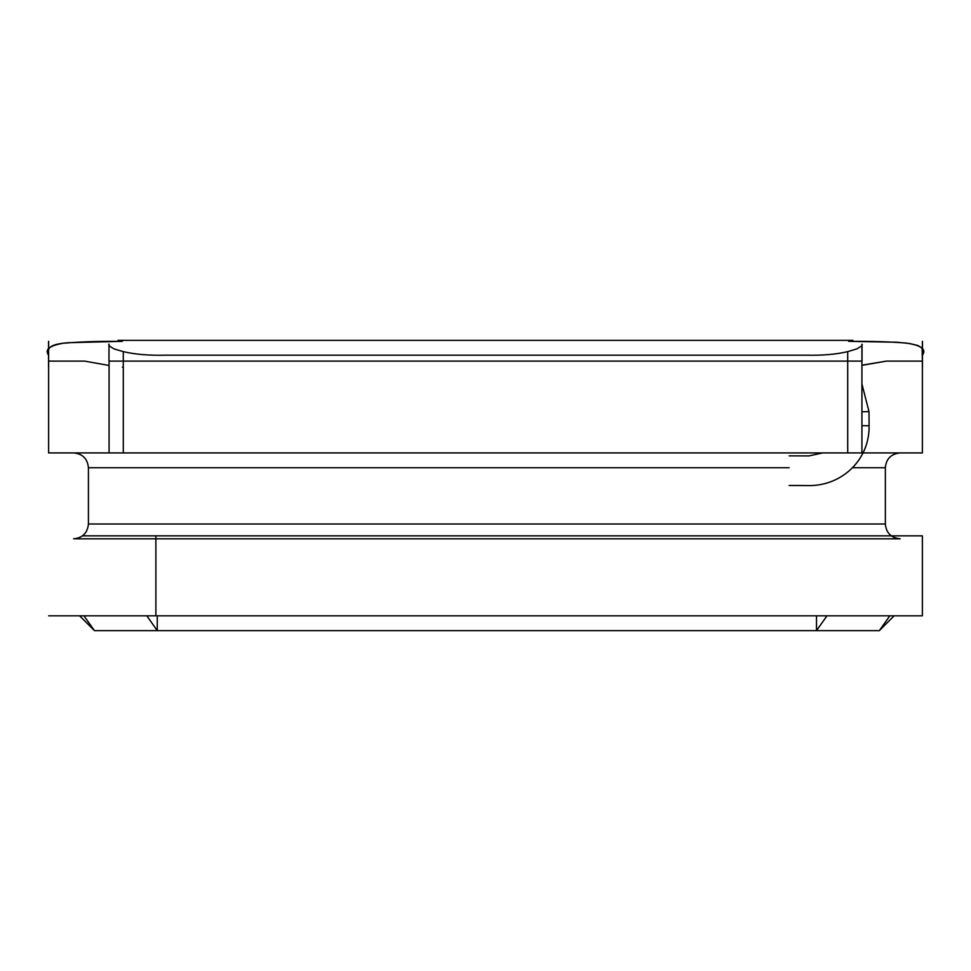<?xml version="1.0" encoding="UTF-8"?>
<svg xmlns="http://www.w3.org/2000/svg" width="971" height="971" viewBox="0 0 971 971"><rect width="100%" height="100%" fill="white"/><g stroke="black" fill="none" stroke-linecap="round" stroke-linejoin="round"><path stroke-width="1.46" d="M155.882 615.82L155.882 535.846L922.377 535.846L922.377 615.82L48.623 615.82L922.377 615.82M155.882 535.846L82.499 535.846M862.855 452.923L922.377 452.923L922.377 361.103L886.523 361.103L861.932 365.351M847.707 452.923L861.932 452.923L861.932 361.103L847.707 361.103L847.707 452.923L123.293 452.923L123.293 361.103L109.068 361.103L109.068 452.923L123.293 452.923M120.113 341.355C99.309 341.149 80.375 341.78 63.297 343.249C49.375 345.615 44.484 349.584 48.623 355.18L48.623 452.923L109.068 452.923M119.421 361.103L847.707 361.103L847.707 351.623C836.456 354.342 822.716 355.532 806.488 355.18L166.065 355.18C149.243 355.604 134.981 354.415 123.293 351.623L123.293 361.103L851.579 361.103M109.068 365.46L84.477 361.103L48.623 361.103L48.623 355.18L48.623 360.957M894.145 615.82L879.338 630.628L94.442 630.628L79.634 615.82M146.803 615.82L157.266 630.628L157.266 615.82M816.502 615.82L816.502 630.628L826.976 615.82M122.382 367.147L123.293 367.329M861.932 365.169L886.523 361.103L922.377 361.103L922.122 348.201L918.081 345.542L909.572 343.516L896.876 342.229L848.618 341.331M922.377 355.18C926.783 349.402 921.394 345.36 906.186 343.054C889.436 341.756 870.999 341.185 850.887 341.355M862.26 344.656L861.593 345.992L856.944 348.88L847.707 351.623M123.293 351.623L114.068 348.917L109.468 346.064L108.801 344.171M122.382 341.331L67.994 342.714C46.559 344.499 47.846 349.317 48.623 355.18M117.989 340.372L852.987 340.372M88.422 524L885.358 524C886.147 532.921 891.087 537.849 900.166 538.808L73.614 538.808C82.608 537.934 87.548 532.994 88.422 524L88.422 467.731L789.132 467.731M73.614 452.923C82.608 453.797 87.548 458.737 88.422 467.731M822.716 452.923L808.916 455.921L789.168 455.86M83.967 615.82L94.442 630.628M879.338 630.628L889.812 615.82M853.242 467.731L885.358 467.731C886.147 458.822 891.087 453.882 900.166 452.923M861.932 383.982L869.009 411.607L869.081 425.747L861.932 425.699M869.009 411.607L861.932 411.777M109.068 446.721L109.068 447.643M109.068 440.98L109.068 441.902M109.068 435.239L109.068 436.161M109.068 429.51L109.068 430.42M109.068 423.769L109.068 424.691M109.068 418.028L109.068 418.95M109.068 412.287L109.068 413.209M109.068 406.546L109.068 407.468M109.068 400.817L109.068 401.727M109.068 395.076L109.068 395.998M109.068 389.335L109.068 390.257M109.068 383.594L109.068 384.516M109.068 377.853L109.068 378.775M109.068 372.124L109.068 373.034M109.068 366.383L109.068 367.305M861.932 452.923L861.932 344.22M48.55 341.355L48.55 366.82M922.377 367.159L922.377 355.107M922.377 348.601L922.377 341.331M922.45 366.82L922.45 341.355M862.03 345.615L862.03 361.103M108.983 344.11L108.983 361.103M48.623 341.331L48.623 367.159M885.358 524L885.358 467.731M869.081 425.747C869.785 458.955 842.949 485.318 809.802 485.597L789.12 485.464"/></g></svg>
